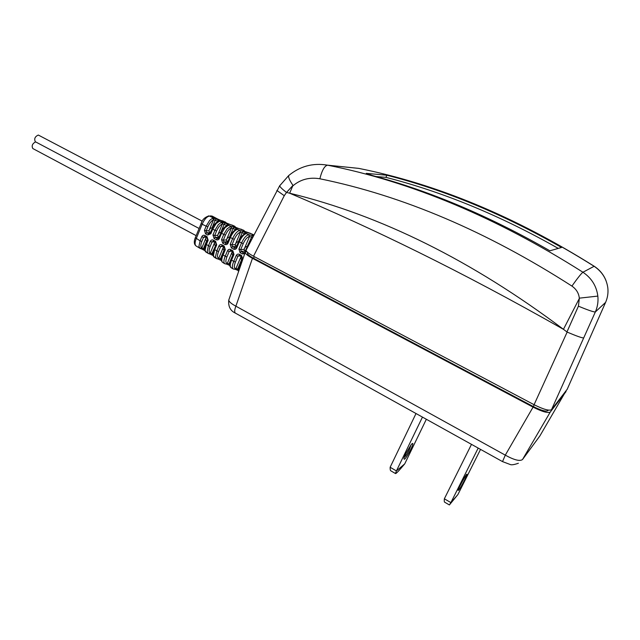 <?xml version="1.0" encoding="UTF-8"?>
<svg xmlns="http://www.w3.org/2000/svg" width="640" height="640" viewBox="0 0 640 640"><rect width="100%" height="100%" fill="white"/><g stroke="black" fill="none" stroke-linecap="round" stroke-linejoin="round"><path stroke-width="0.96" d="M539.976 435.776L538.864 437.312M566.088 390.824L539.896 435.912L522.512 459.528C519.872 461.496 514.136 460.032 505.296 455.144L502.528 461.608L235.472 313.168C230.376 310.832 228.136 306.488 228.752 300.144L229.112 299.088M533.064 407.128L505.296 455.144L235.88 306.176C231.496 303.88 229.12 301.864 228.752 300.144L245.12 252.544C245.592 254 248.04 255.92 252.456 258.32L533.064 407.128C542.256 411.728 548 413.36 550.296 412.016L566.032 391.6M246.624 251.368L245.12 252.544M246.456 249.52L246.064 250.296C246.416 251.744 248.904 253.712 253.52 256.224L534.08 404.704C543.376 409.36 549.184 411.016 551.504 409.68L595.344 311.96C597.568 306.904 598.4 301.616 597.84 296.096C596.52 286.024 591.552 278.072 582.936 272.232C496.624 217.504 411.512 181.824 327.6 165.184L327.368 165.136C312.888 162.752 300 166.232 288.688 175.568L289.384 174.984M567.208 389.264L551.504 409.68M594.2 266.256C514.92 216.496 436.456 183.88 358.808 168.4L351.008 167.584M358.768 168.392L358.808 168.4C436.224 183.824 514.664 216.456 594.12 266.288L594.224 266.272C599.808 269.944 603.768 274.816 606.112 280.896M372.496 175.552L366.288 173.352L386.864 175.224C444.632 189.928 502.864 214.008 561.552 247.456L549.92 250.808C490.128 216.504 430.984 191.416 372.496 175.552M579.336 298.432L578.416 306.168C587.976 310.136 593.624 312.072 595.344 311.968L605.6 302.368C607.616 297.776 608.36 292.976 607.832 287.952C606.584 278.816 602.016 271.6 594.12 266.288L582.936 272.232C581.224 273.536 577.552 278.152 571.92 286.08C576.408 289.24 578.88 293.36 579.336 298.432L563.448 329.32C472.024 260.64 380.76 215.272 289.656 193.216L286.552 192.416L292.976 185.376L289.656 193.216C372.408 228.216 459.656 270.44 563.448 329.32L567.152 332.088C576.528 336.072 582.048 338.024 583.712 337.944M567.152 332.088L534.08 404.704M286.552 192.416L284.264 195.696L253.52 256.224M292.976 185.376C289.664 180.576 288.24 177.304 288.688 175.568L279.656 185.824M286.28 192.288C282.232 189.136 280.016 186.976 279.656 185.816L279.96 185.36M292.976 185.776C300.584 179.36 309.544 177.032 319.864 178.776C402.784 195.696 486.8 231.464 571.92 286.08M579.664 298.12L597.84 296.096M595.368 325.496L567.088 389.528M386.864 175.224L385.904 177.36L376.032 176.528M558.264 248.408C500.352 215.568 442.896 191.888 385.904 177.36M247.656 252.672L247.376 253.344C247.72 254.576 249.792 256.224 253.592 258.28L533.32 406.552C541.048 410.424 545.896 411.8 547.856 410.68L548.312 410.104M426.352 419.264L404.72 463.88L396.424 470.928L422.456 417.096M405.768 453.584L404.016 457.768C403.648 461.304 405.912 458.536 410.792 449.472C413.376 443.808 413.536 442.136 411.28 444.456L405.768 453.584M416.016 413.52L390.136 467.272L396.424 470.928L395.432 473.504C395.776 474.104 398.872 470.896 404.72 463.88M390.136 467.272C390.104 469.512 390.36 470.712 390.912 470.872L395.432 473.504M404.088 457.544C405.384 456.616 407.168 453.912 409.456 449.416L411.096 444.68M480.544 449.392L457.896 494.568L450.896 502.608L478.192 448.08M460.36 484.864L458.184 489.712C457.864 491.968 459.992 488.776 464.568 480.144C467.12 474.904 467.648 473.144 466.16 474.864L460.36 484.864M471.488 444.36L444.352 498.8L450.896 502.608L449.392 504.944L457.896 494.568M444.352 498.8C444.16 500.992 444.272 502.128 444.688 502.208L449.392 504.952M459.144 487.4L464.752 476.96M213.976 219.84L213.824 218.12L216.248 218.968L215.208 220.216L213.424 219.904C211.344 220.888 209.504 223.168 207.896 226.736L206.192 230.864L204.448 230.296L205.568 233.872L206.728 232.656L206.192 230.864L208.96 230.712L213.424 219.904L212.656 218.12L209.664 220.4L206.152 226.16L202.152 224.24C204.376 219.304 206.824 216.584 209.496 216.064L212.256 216.136L217.056 218.712M209.664 233.896L208.848 233.816L207.696 235.032L210.832 233.768L210.264 233.216M226.176 225.84L226.368 225.384L224.128 224.344L225.168 223.088L221.648 222.16L222.376 223.96L224.128 224.344L220.624 232.76C219.784 232.168 218.848 232.888 217.816 234.92L222.376 223.96C220.256 224.816 218.344 227.136 216.616 230.92L214.712 235.504L212.968 234.936L214.096 238.528L215.248 237.304L214.712 235.504L217.656 235.312L218.24 237.104L217.656 235.312M218.232 238.544L217.392 238.464L216.24 239.696C217.6 240.264 218.656 239.84 219.4 238.44L218.824 237.872M234.152 227.24L237.512 229.384C234.96 230.04 232.56 232.824 230.304 237.744L228.04 243.144C227.288 244.544 226.232 244.968 224.856 244.4L222.696 243.216L221.552 239.608L223.664 234.56L227.192 228.736L230.984 226.256L234.152 227.24L233.112 228.504L235.648 229.672M243.192 231.416L246.464 233.6C243.936 234.224 241.528 237.032 239.224 242.024L236.752 247.88C235.992 249.288 234.92 249.712 233.536 249.136L231.36 247.952L230.208 244.32L232.528 238.816C234.816 233.832 237.24 231.04 239.784 230.432L243.192 231.416L242.168 232.696L244.664 233.84M244.72 253.72L242.288 253.912L240.096 252.72L238.936 249.072L241.464 243.104C243.768 238.096 246.184 235.288 248.696 234.656L246.056 233.496C243.28 233.992 240.792 236.664 238.584 241.52L238.616 241.448M231.104 267.648L233.136 268.904C231.952 267.816 232.136 265.36 233.672 261.536L236.184 255.592C236.944 254.184 238.016 253.768 239.4 254.352L241.592 255.544L242.752 259.2L240.088 265.48L238.752 271.064M233.4 253.808L234 254.4L232.848 250.768L232.824 251.92L230.656 250.736L230.672 249.576C229.296 249 228.232 249.416 227.48 250.824L229.224 251.384L230.584 250.672M216.4 258.552L215.512 256.68L216.752 251.112L218.848 246.096C219.592 244.688 220.648 244.272 222.016 244.84L224.176 246.024L225.312 249.64L223.064 255C221.544 258.816 221.392 261.28 222.608 262.392L222.688 262.44M208.104 253.416L207.184 251.528L208.384 245.968L210.28 241.4C211.024 240 212.072 239.584 213.424 240.144L215.568 241.312L216.696 244.92L214.648 249.824L213.424 255.392L214.344 257.272M200.296 248.52L198.92 246.408L200.088 240.864L201.784 236.744C202.52 235.344 203.56 234.928 204.904 235.488L207.024 236.648L208.152 240.232L206.304 244.688L205.112 250.248L205.976 252.096L208.632 253.616M196.096 245.984L196.016 245.928C194.704 244.76 194.792 242.288 196.272 238.512L202.152 224.24L201.176 223.448C202.112 219.816 204.68 217.304 208.896 215.904L208.448 215.92M201.16 248.72L200.304 248.52L201.856 247.864C200.504 247.096 200.496 244.944 201.832 241.424L200.088 240.856M205.856 237.16L203.528 237.312L204.84 236.592M204.904 235.488L205.056 236.68M207.024 236.648L207.184 237.84M205.744 244.12L205.712 244.192C204.184 248.12 204.272 250.752 205.984 252.096L206.064 252.144M215.64 245.504L211.896 253.696L210.288 253.008C208.776 252.416 208.728 250.256 210.128 246.528L205.712 244.192L207.56 239.744L208.152 240.232M208.904 253.72L210.288 253.008L214.832 242.08M214.32 241.8L212.024 241.96L213.352 241.248M213.424 240.144L213.568 241.344M215.568 241.312L215.704 242.512M220.448 259.904L220.408 258.8L218.784 258.16C217.112 257.768 217.016 255.608 218.496 251.672L214.048 249.32C212.504 253.264 212.576 255.896 214.272 257.232L216.32 258.496M217.56 258.904L218.784 258.16L223.528 246.832C222.928 248.736 223.12 249.792 224.096 250.016L220.408 258.8L221.304 259.336M222.856 246.464L220.592 246.656L221.936 245.944M222.016 244.84L222.144 246.032M224.176 246.024L224.304 247.216M222.48 254.416L225.176 256.304C223.656 260.12 223.496 262.584 224.704 263.688L226.264 264.064L227.352 263.32C225.52 263.16 225.376 261.008 226.92 256.872L225.176 256.304L227.48 250.824M231.456 251.176L229.224 251.384L226.92 256.872M233 254.76L232.888 254.696C231.928 254.472 231.728 253.448 232.28 251.624L227.352 263.32L228.984 263.944L228.872 265.016L229.824 265.592M232.968 251.952L233.376 253.88L230.92 259.696L231.544 260.224C230.008 264.048 229.832 266.504 231.024 267.6C229.368 266.288 229.336 263.656 230.92 259.696L230.952 259.624M230.792 250.768L230.328 250.632M233.184 268.936L234.688 269.272L235.776 268.528C233.976 268.384 233.856 266.232 235.416 262.088L231.544 260.224L234 254.4M240.128 255.92L237.928 256.152L239.304 255.448M239.4 254.352L239.512 255.536M241.592 255.544L241.704 256.736M207.064 240.936L206.704 240.744L203.44 248.624L203.496 249.736M204.632 249.336L201.856 247.864L206.208 237.36M206.704 240.744C205.72 240.528 205.528 239.456 206.136 237.528M212.928 254.312L211.896 253.696L211.944 254.8M215.368 245.36C214.384 245.144 214.192 244.072 214.808 242.144M241.784 259.44L241.736 259.416C240.8 259.192 240.592 258.2 241.096 256.448L235.984 268.496L237.616 269.12L237.488 270.192L235.056 269.232M237.632 270.216L238.296 270.68M210.832 233.768L212.688 229.296L216.208 223.504L219.808 220.96L218.472 219.992L217.432 221.248L217.84 221.432M219.4 238.44L221.456 233.504L224.984 227.688L228.696 225.168L227.408 224.12L226.712 225.536M240.096 252.72L241.24 251.464L240.688 249.64L243.208 243.672C245.192 239.432 247.24 237.04 249.352 236.496L248.696 234.656L252.304 235.632L247.12 246.72C246.28 246.128 245.336 246.848 244.288 248.904L249.56 236.48L252.488 237.472M253.416 235.552L252.248 234.432L253.08 234.512L250.128 233.368L252.496 234.44L253.192 235.408M249.456 233.28L246.768 232.48M246.592 232.4L244.32 231.352L243.184 230.248L243.832 230.352L240.592 229.112M237.728 228.304L240.936 229.208M232.336 225.176L234.624 226.208L234.024 226.12L235.296 227.184L243.24 230.272L243.888 231.104M231.984 225.08L228.752 224.16M226.52 223.128L225.304 222.032L226.672 223.176M219.84 220.04L225.496 222.096M221.984 220.784L223.08 221.024M225.304 222.032L225.968 222.832M234.216 226.104L234.904 226.96M240.576 229.104L241.528 229.312M235.48 227.272L234.64 226.848M238.936 249.072L240.688 249.64L244.128 249.304L244.904 251.04L241.24 251.464L243.432 252.656L244.616 252.536M235.584 247.952L232.504 246.704L231.96 244.888L235.24 244.608L240.44 232.256L242.168 232.696L238.224 242.032C237.384 241.44 236.44 242.168 235.4 244.208M233.536 249.136L234.68 247.888L235.824 247.784M231.36 247.952L232.504 246.704L235.832 246.408L235.232 244.608L236.4 246.712M226.872 243.232L223.84 241.984L223.304 240.176L226.416 239.944L227.192 241.672L223.84 241.984L222.696 243.216M224.856 244.4L226 243.16L227.112 243.072M221.552 239.608L223.304 240.176L225.408 235.136C227.256 231.136 229.248 228.784 231.384 228.08L230.696 226.264M228.432 225.232L227.592 225.2M219.04 237.36L218.432 237.04M221.648 222.16L218.4 224.544L214.872 230.344L212.12 228.744M218.504 221.152L219.4 221.144M217.192 221.832L217.432 221.248L215.208 220.216L211.912 228.176C211.08 227.584 210.152 228.296 209.112 230.32M208.96 230.712L209.536 232.496L208.952 230.712M210.432 232.808L209.728 232.44M216.808 218.616L211.576 216.016L209.496 216.064L213.824 218.12L212.656 218.12M231.384 228.08L233.112 228.504L229.392 237.384C228.552 236.792 227.616 237.512 226.576 239.544L231.384 228.08M236.4 228.28L235.224 229.896M226.424 239.944L226.576 239.544M227.712 241.944L227.192 241.672M245.464 232.464L244.328 234.008M236.456 246.576L236.016 246.344M242.288 253.912L243.432 252.656L244.368 252.712M35.6 141.88C32.368 143.616 31.44 145.832 32.808 148.536L196.16 235.64M202.28 221.192L38.328 135.048C34.968 136.56 33.96 138.792 35.32 141.736L199.104 228.488M252.456 258.32L235.88 306.176C234.456 309.92 234.32 312.256 235.472 313.168M522.512 459.528L550.296 412.016M358.8 168.4L327.6 165.184C324.568 165.752 321.992 170.28 319.864 178.776M605.696 302.152L595.24 325.784M284.264 195.696L276.864 190.432M578.416 306.168L566.944 331.96M254.296 256.632L253.592 258.28M533.32 406.552L534.216 404.776M548.16 410.08L547.856 410.68M248.08 246.264L247.6 245.752M251.224 239.992L247.568 245.824L244.92 252.064M246.288 250.88L246.04 251.456M204.448 230.296L206.152 226.16L207.904 226.736M207.696 235.032L205.568 233.872M212.968 234.936L214.872 230.344L216.616 230.912M216.24 239.696L214.096 238.528M218.136 238.576L220.848 233.008L225.408 235.136M234.272 239.384C236.248 235.16 238.304 232.784 240.44 232.256L239.84 230.456L237.096 229.28C234.312 229.816 231.84 232.472 229.68 237.248L234.272 239.384L231.96 244.888L230.208 244.32M236.752 247.88L236.12 247.368L238.584 241.52L243.208 243.672M240.568 265.776L239.456 264.944C238.272 267.792 237.968 270.024 238.552 271.656M230.672 249.576L232.848 250.768M200.088 240.864L195.312 237.704L201.224 223.344M195.36 237.592L195.312 237.704C193.776 241.536 194.008 244.272 196.016 245.928L200.304 248.52M210.576 215.864L212.256 216.136M201.784 236.744L203.528 237.312L201.832 241.424M207.584 239.672L207.032 237.808L204.632 236.552M213.112 255.56L209.464 253.824L210.544 253.088M210.28 241.4L212.024 241.96L210.128 246.528M216.12 244.344L214.08 249.248M216.096 244.424L216.696 244.92M217.768 258.904L218.904 258.168M218.848 246.096L220.592 246.656L218.496 251.672M224.728 249.056L222.456 254.488C220.888 258.432 220.944 261.064 222.608 262.392L224.704 263.688M224.704 249.136L225.312 249.64M229.744 264.4L228.984 263.944L232.888 254.696M236.184 255.592L237.928 256.152L235.416 262.088M242.144 258.592L242.752 259.2M239.488 264.872L242.12 258.664L241.56 256.704L239.032 255.4M201.336 248.824L202.288 248.064M234.96 269.24L235.776 268.528M238.256 269.504L237.616 269.12L241.736 259.416M216.248 218.968L218.472 219.992M222.688 223.928L222.328 222.152L218.816 221.056C215.752 222.488 213.504 225.072 212.088 228.808L209.568 233.928M225.168 223.088L227.408 224.12M231.512 228.072L230.984 226.256L227.688 225.168M252.304 235.632L253.208 236.048M237.544 228.224L235.296 227.184M231.752 225.008L234.752 226.872M228.568 224.072L226.328 223.04M216.816 218.624L225.744 222.744M219.648 219.96L217.432 218.936M252.248 234.432L252.952 235.288M249.976 233.376L249.4 233.28M225.696 222.72L231.28 224.944M248.904 234.648L249.352 236.496M244.12 249.304L245.208 251.376M245.736 233.52L246.616 233.592M235.48 247.992L236.152 247.296M236.84 229.304L237.512 229.384M228.04 243.144L227.424 242.64L229.712 237.176M226.456 243.296L227.448 242.568M227.72 225.168L227.92 225.136C224.48 226.656 222.128 229.288 220.848 233.008L220.88 232.944M218.984 237.496L215.248 237.304L217.392 238.464L218.472 238.392M210.376 232.944L206.728 232.656L208.848 233.816L209.896 233.752M226.416 239.944L227.656 242.088M518.36 463.264C514.048 464.76 511.28 465.152 510.056 464.448L502.528 461.608M327.448 165.152L358.664 168.368M246.064 250.296L279.656 185.808M247.376 253.344L247.736 252.488M209.464 253.824L209.04 253.744M213.128 241.208L215.56 242.48L216.096 244.416M217.544 258.896L216.352 258.52M221.696 245.896L224.16 247.184L224.696 249.128M204.872 250.616L201.368 248.832M221.432 260.552L217.888 258.92M226.424 264.056L228.872 265.016M235.864 227.416L234.648 226.216M245.104 231.688L243.832 230.352M243.648 231.008L250.76 233.472M253.752 234.976L253.096 234.52M253.464 235.544L252.72 235.2M244.256 252.76L244.888 252.136"/></g></svg>
